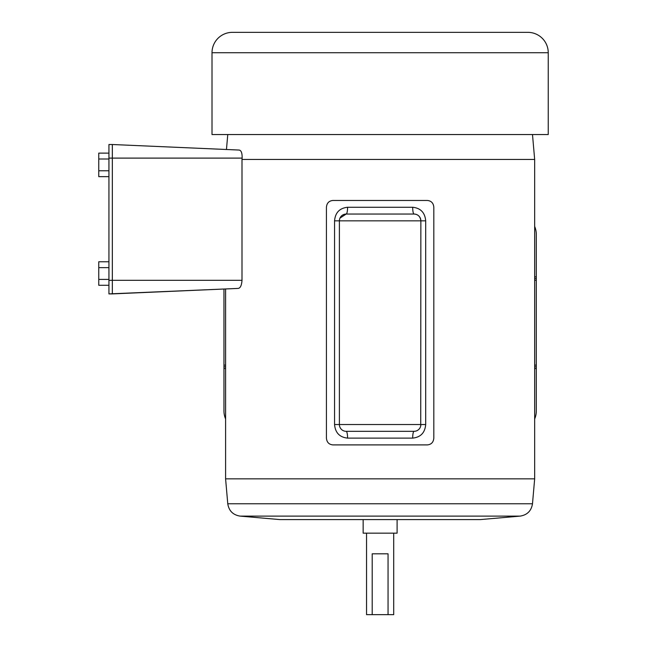 <?xml version="1.0" encoding="UTF-8"?>
<svg xmlns="http://www.w3.org/2000/svg" width="647" height="647" viewBox="0 0 647 647"><rect width="100%" height="100%" fill="white"/><g stroke="black" fill="none" stroke-linecap="round" stroke-linejoin="round"><path stroke-width="0.97" d="M363.153 519.59L363.153 533.168L397.104 533.168L397.104 519.59M366.55 533.168L366.55 614.65L388.054 614.65L388.054 553.816L372.203 553.816L372.203 614.65M393.708 533.168L393.708 614.65L388.054 614.65M480.349 519.59L279.908 519.59L240.118 516.112L520.139 516.112L480.349 519.59M225.593 478.853L227.768 503.762L532.489 503.762L534.665 478.853L225.593 478.853L225.593 288.95L108.939 293.9L108.939 144.516L112.335 144.516L112.335 293.9L108.939 293.9M532.489 134.544L534.665 159.453L242.002 159.453L242.002 280.313C241.638 285.311 240.409 288.004 238.306 288.4L112.335 293.9M415.366 431.201L414.08 431.323A6.793 1.399 -90 0 0 412.681 438.116L347.576 438.116C339.626 437.275 335.283 432.746 334.556 424.537L420.865 424.537A6.793 6.793 0 0 1 414.08 431.323L346.177 431.323A6.793 6.793 0 0 1 339.392 424.537L339.392 220.837A6.793 6.793 0 0 1 346.177 214.044L414.08 214.044A6.793 6.793 0 0 1 420.865 220.837L339.392 220.837L339.529 219.438M420.72 425.928L420.865 220.837L425.694 220.837C424.966 212.628 420.631 208.099 412.681 207.258A6.793 1.399 90 0 0 414.08 214.044C418.067 214.303 420.332 216.567 420.865 220.837M339.958 218.12L346.177 214.044A6.793 1.399 -90 0 0 347.576 207.258C339.61 208.116 335.267 212.645 334.556 220.837L339.392 220.837M412.681 438.116C420.647 437.259 424.982 432.73 425.694 424.537L425.694 220.837M427.392 200.465L332.865 200.465C328.951 200.861 326.8 203.126 326.428 207.258L326.428 438.116C326.792 442.233 328.943 444.497 332.865 444.901L427.392 444.901C431.306 444.505 433.45 442.241 433.822 438.116L433.822 207.258C433.458 203.134 431.314 200.869 427.392 200.465M347.576 438.116A6.793 1.399 90 0 0 346.177 431.323M112.335 144.516L239.196 150.055C241.266 150.452 242.245 153.129 242.132 158.103L242.002 159.453M223.959 289.023L223.959 365.118L225.593 365.118M534.665 365.118L536.298 365.118L536.298 280.248L534.665 280.248M534.665 418.941A20.372 20.372 0 0 0 536.298 410.95L536.298 368.515L534.665 368.515M536.298 365.118L536.298 368.515M534.665 276.851L536.298 276.851L536.298 234.416A20.372 20.372 0 0 0 534.665 226.434M536.298 276.851L536.298 280.248M225.593 368.515L223.959 368.515L223.959 410.95A20.372 20.372 0 0 0 225.593 418.941M223.959 368.515L223.959 365.118M534.665 366.817L536.298 366.817M536.298 278.55L534.665 278.55M223.959 366.817L225.593 366.817M108.939 176.647L98.756 176.647L98.756 153.129L108.939 153.129M108.939 159.008L98.756 159.008M108.939 170.768L98.756 170.768M108.939 267.648L98.756 267.648L98.756 261.768L108.939 261.768M108.939 279.407L98.756 279.407L98.756 267.648M108.939 285.287L98.756 285.287L98.756 279.407M212.014 52.722L212.014 134.544L548.244 134.544L548.244 52.722A20.372 20.372 0 0 0 527.879 32.35L232.378 32.35A20.372 20.372 0 0 0 212.014 52.722L548.244 52.722M347.576 207.258L412.681 207.258M334.556 424.537L334.556 220.837M420.865 424.537L425.694 424.537M242.132 158.103L108.939 158.103M242.002 280.313L108.939 280.313M532.489 503.762C531.349 510.855 527.232 514.972 520.139 516.112M534.665 159.453L534.665 478.853M227.768 134.544L226.458 149.506M227.768 503.762C228.909 510.855 233.025 514.972 240.118 516.112"/></g></svg>
